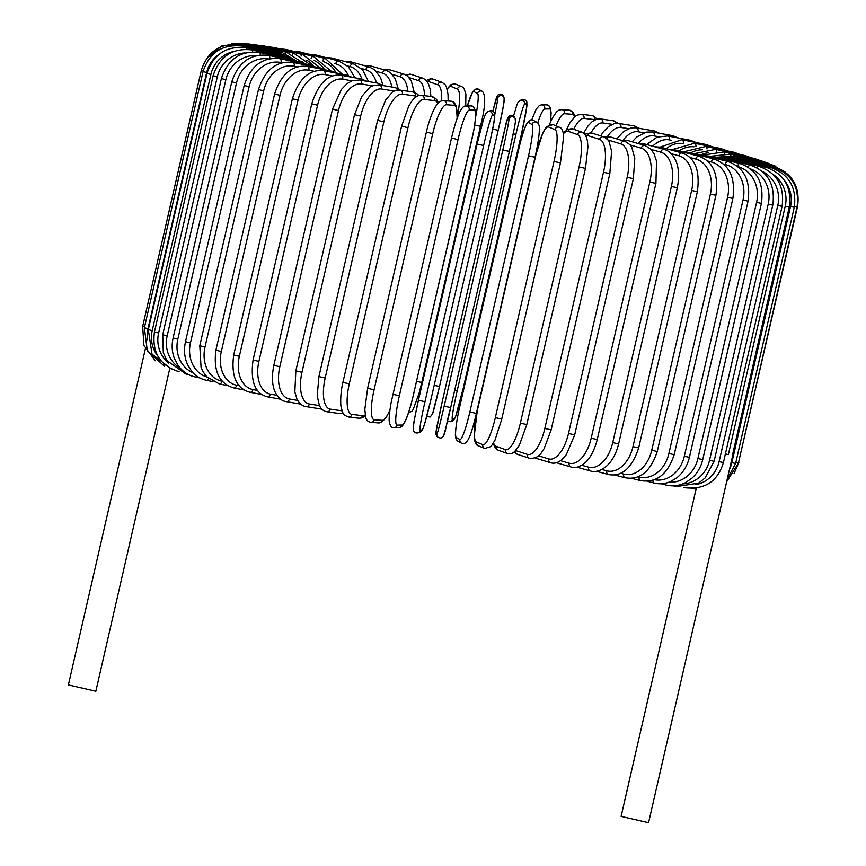 <?xml version="1.0" encoding="UTF-8"?>
<svg xmlns="http://www.w3.org/2000/svg" width="866" height="866" viewBox="0 0 866 866"><rect width="100%" height="100%" fill="white"/><g stroke="black" fill="none" stroke-linecap="round" stroke-linejoin="round"><path stroke-width="1.3" d="M725.405 453.892L728.36 454.596L785.235 206.26L789.283 207.061L732.441 455.224M696.264 488.272L621.117 816.378L648.58 822.668L732.701 455.386M725.34 454.152L728.36 454.596M145.358 348.857L68.382 684.919L95.855 691.22L169.758 368.537M457.01 118.783A30.191 6.917 103.4 0 0 454.206 105.327L446.455 104.743A3.356 3.258 -85.7 0 0 443.533 100.64C440.762 100.564 438.283 102.285 436.085 105.814C435.457 106.702 432.242 111.281 427.988 125.483L426.288 132.119L432.74 133.624L374.069 389.808A30.191 6.917 103.4 0 0 374.307 419.75L382.058 420.335A30.191 6.917 103.4 0 0 389.938 409.932M426.386 132.108L367.617 388.304L364.813 409.488L365.777 417.574C366.524 420.356 368.223 421.948 370.875 422.337L378.626 422.922L381.408 422.37L386.074 417.758L389.873 410.43M446.455 104.743A30.191 6.917 103.4 0 0 432.74 133.624M374.069 389.808L367.617 388.304M374.307 419.75A3.356 3.258 94.3 0 1 370.875 422.337M382.058 420.335A3.356 3.258 94.3 0 1 378.626 422.922M454.206 105.327A3.356 3.258 -85.7 0 0 451.283 101.235L443.533 100.64M451.565 138.073L458.038 139.588L399.356 395.773L392.893 394.257M399.356 395.773A30.191 4.33 103.2 0 0 397.083 425.119L402.041 425.044A30.191 4.33 103.2 0 0 413.234 395.567L471.905 139.383A30.191 4.33 103.2 0 0 474.178 110.036L469.231 110.112A30.191 4.33 103.2 0 0 458.038 139.588M469.231 110.112A3.356 3.312 -90.8 0 0 465.951 105.998C461.589 105.262 456.783 115.957 451.532 138.084L391.075 402.874C388.672 416.871 389.159 420.627 389.191 421.071C389.971 425.791 391.54 428.01 393.9 427.707L398.858 427.642A3.356 3.312 89.2 0 0 402.041 425.044M474.178 110.036A3.356 3.312 -90.8 0 0 470.898 105.923L465.951 105.998M398.858 427.642C403.21 428.367 408.016 417.683 413.266 395.556L473.724 130.755C476.127 116.769 475.64 113.013 475.607 112.569C474.828 107.839 473.258 105.63 470.898 105.923M397.083 425.119A3.356 3.312 89.2 0 1 393.9 427.707M413.612 428.962A30.191 1.71 -77 0 1 418.44 400.222L477.112 144.037L483.639 145.542L424.968 401.727L418.44 400.222L477.112 144.037L483.315 120.028L485.436 114.074L487.926 111.541A3.356 3.345 -109.1 0 1 492.289 115.47A30.191 1.71 103 0 0 483.639 145.542M418.44 400.222L418.44 400.211C413.634 423.842 409.975 433.974 417.975 432.892L420.097 432.156A3.356 3.345 70.9 0 0 422.262 429.742A30.191 1.71 103 0 0 430.9 399.67L489.571 143.485A30.191 1.71 103 0 0 494.399 114.734L492.289 115.47M424.968 401.727A30.191 1.71 103 0 0 420.14 430.467L422.262 429.742M494.399 114.734A3.356 3.345 -109.1 0 0 490.048 110.816L487.926 111.541M420.097 432.156L422.576 429.623L424.697 423.669L430.911 399.659L489.582 143.475C494.389 119.854 498.037 109.722 490.048 110.816M420.14 430.467A3.356 3.345 70.9 0 1 417.975 432.892M502.832 149.937L509.37 151.431L450.699 407.626L444.161 406.132L502.832 149.937A30.191 0.92 -77.2 0 0 508.916 119.281L508.18 117.895A30.191 0.92 -77.2 0 0 500.775 146.062L442.104 402.246A30.191 0.92 -77.2 0 0 436.031 432.903L436.767 434.288A30.191 0.92 -77.2 0 0 444.161 406.132M515.454 120.775A30.191 0.92 102.8 0 1 509.37 151.431L514.328 128.32L515.454 121.727L515.14 118.458A3.356 3.356 152.1 0 0 508.916 119.281M509.37 151.431L450.699 407.626A30.191 0.92 102.8 0 1 443.305 435.782M515.14 118.458L514.415 117.072A3.356 3.356 152.1 0 0 508.18 117.895M514.415 117.072C505.376 111.064 507.011 125.386 500.775 146.051L500.775 146.062M436.767 434.288A3.356 3.356 -27.9 0 0 437.07 436.605L436.02 431.95L442.104 402.235L500.775 146.051M436.334 435.208A3.356 3.356 -27.9 0 1 436.031 432.903M528.531 155.761L535.047 157.244L476.376 413.428L469.859 411.956L528.531 155.761A30.191 3.551 -77.3 0 0 532.038 124.531L528.466 122.496A30.191 3.551 -77.3 0 0 518.507 150.078L459.824 406.262A30.191 3.551 -77.3 0 0 456.317 437.503L459.9 439.527A30.191 3.551 -77.3 0 0 469.859 411.956M459.9 439.527A3.356 3.334 -60.4 0 0 461.491 443.175C467.932 446.466 471.927 431.896 476.376 413.428L535.047 157.244C537.537 146.192 538.977 137.304 539.334 130.582C539.745 126.414 538.944 123.665 536.952 122.344A3.356 3.334 119.6 0 0 532.038 124.531M536.952 122.344L533.369 120.309A3.356 3.334 119.6 0 0 528.466 122.496M533.369 120.309C526.929 117.018 522.934 131.589 518.485 150.056L518.507 150.078M518.485 150.056L459.814 406.241C457.313 417.293 455.884 426.18 455.516 432.903C455.115 437.081 455.917 439.831 457.908 441.151A3.356 3.334 -60.4 0 1 456.317 437.503M501.739 419.057L560.475 162.916L563.614 136.752C563.279 130.961 561.893 127.8 559.468 127.27A3.356 3.28 112.6 0 0 554.976 129.651L548.579 126.988A30.191 6.149 -77.5 0 0 536.086 154.007L477.404 410.192A30.191 6.149 -77.5 0 0 476.43 441.996L482.827 444.659A30.191 6.149 -77.5 0 0 495.33 417.639L554.002 161.455L560.41 162.873M554.002 161.455A30.191 6.149 -77.5 0 0 554.976 129.651M482.827 444.659A3.356 3.28 -67.4 0 0 484.754 448.458L491.033 446.531L494.93 440.285L501.804 419.101L495.33 417.639M559.468 127.27L553.071 124.607A3.356 3.28 112.6 0 0 548.579 126.988M553.071 124.607L546.792 126.533L544.779 129.261L542.895 132.779L536.086 154.007M536.022 153.964L477.339 410.148L474.211 436.312C474.546 442.104 475.921 445.276 478.346 445.806A3.356 3.28 -67.4 0 1 476.43 441.996M493.555 442.937A30.191 8.692 -77.7 0 0 496.229 446.347L505.398 449.616A30.191 8.692 -77.7 0 0 520.379 423.149L579.062 166.965L585.47 168.405L587.927 146.83L587.44 141.364C586.563 136.2 584.691 133.126 581.8 132.141A3.356 3.215 109.6 0 0 577.535 134.62L568.367 131.351A30.191 8.692 -77.7 0 0 563.333 133.829M579.062 166.965A30.191 8.692 -77.7 0 0 577.535 134.62M526.658 424.524L520.379 423.149M581.8 132.141L572.632 128.872A3.356 3.215 109.6 0 0 568.367 131.351M493.176 443.587L495.633 448.436L498.231 450.201A3.356 3.215 -70.4 0 1 496.229 446.347M498.231 450.201L507.411 453.459A3.356 3.215 -70.4 0 1 505.398 449.616M515.616 450.558L527.416 454.39A30.191 11.182 -77.9 0 0 544.833 428.443L603.505 172.258L609.826 173.665L611.591 151.344L609.35 142.435C609.209 140.877 607.315 139.015 603.645 136.85A3.356 3.118 108 0 0 599.564 139.383L587.689 135.54A30.191 11.182 -77.9 0 0 585.503 135.421M603.505 172.258A30.191 11.182 -77.9 0 0 599.564 139.383M609.826 173.665L551.155 429.85L544.833 428.443M603.645 136.85L591.77 132.996A3.356 3.118 108 0 0 587.689 135.54M514.003 452.052L517.554 454.379A3.356 3.118 -72 0 1 515.519 450.677M517.554 454.379L529.429 458.233A3.356 3.118 -72 0 1 527.416 454.39M538.425 455.787L548.73 458.926A30.191 13.585 -78.1 0 0 568.497 433.476L627.168 177.292L633.371 178.667L634.789 158.381L631.942 147.967C631.682 146.008 629.29 143.799 624.776 141.331A3.356 2.999 106.9 0 0 620.868 143.918L607.856 139.956M627.168 177.292A30.191 13.585 -78.1 0 0 620.868 143.918M633.371 178.667L574.699 434.851L568.497 433.476M624.776 141.331L610.303 136.925A3.356 2.999 106.9 0 0 606.687 138.679M535.058 457.919L536.195 458.341A3.356 2.999 -73.1 0 1 535.253 457.833M536.195 458.341L550.679 462.747A3.356 2.999 -73.1 0 1 548.73 458.926M560.518 460.69L569.168 463.191A30.191 15.88 -78.4 0 0 591.186 438.218L649.857 182.033L655.919 183.354L656.515 161.098L653.992 153.704L650.799 149.125L645.04 145.542A3.356 2.847 106.2 0 0 641.305 148.194L629.939 144.893M649.857 182.033A30.191 15.88 -78.4 0 0 641.305 148.194M655.919 183.354L597.248 439.538L591.186 438.218M645.04 145.542L628.056 140.617A3.356 2.847 106.2 0 0 625.263 141.494M556.373 462.736L571.019 466.99A3.356 2.847 -73.8 0 1 569.168 463.191M581.714 465.248L588.577 467.164A30.191 18.056 -78.6 0 0 612.727 442.623L671.399 186.439L677.309 187.716C680.405 172.128 677.028 162.819 675.361 159.799C672.471 154.072 668.758 150.63 664.254 149.461A3.356 2.685 105.6 0 0 660.715 152.156L651.124 149.472M671.399 186.439A30.191 18.056 -78.6 0 0 660.715 152.156M677.309 187.716L618.627 443.901L612.727 442.623M664.254 149.461L644.899 144.048A3.356 2.685 105.6 0 0 642.442 144.795M576.918 467.175L590.309 470.92A3.356 2.685 -74.4 0 1 588.577 467.164M601.838 469.448L606.806 470.801A30.191 20.091 -78.9 0 0 632.959 446.65L691.631 190.466L697.357 191.7C700.226 170.634 695.203 157.742 682.289 153.044A3.356 2.501 105.2 0 0 678.955 155.793L671.226 153.704M691.631 190.466A30.191 20.091 -78.9 0 0 678.955 155.793M697.357 191.7L638.686 447.884L632.959 446.65M682.289 153.044L660.715 147.188A3.356 2.501 105.2 0 0 658.528 147.859M596.414 471.266L608.387 474.514A3.356 2.501 -74.8 0 1 606.806 470.801M620.727 473.28L623.726 474.081A30.191 21.975 -79.3 0 0 651.73 450.288L710.401 194.103L715.933 195.283C718.726 174.391 713.075 161.379 698.992 156.259A3.356 2.295 104.8 0 0 695.874 159.073L690.083 157.547M710.401 194.103A30.191 21.975 -79.3 0 0 695.874 159.073M715.933 195.283L657.262 451.467L651.73 450.288M698.992 156.259L675.35 150.013A3.356 2.295 104.8 0 0 673.434 150.641M614.708 474.99L625.122 477.751A3.356 2.295 -75.2 0 1 623.726 474.081M638.231 476.722L639.205 476.971A30.191 23.696 -79.7 0 0 668.898 453.503L727.57 197.318L732.885 198.444C735.624 177.692 729.41 164.572 714.233 159.095A3.356 2.078 104.5 0 0 711.343 161.974L707.565 160.989M727.57 197.318A30.191 23.696 -79.7 0 0 711.343 161.974M732.885 198.444L674.213 454.628L668.898 453.503M714.233 159.095L688.719 152.503A3.356 2.078 104.5 0 0 687.03 153.098M631.66 478.335L640.407 480.598A3.356 2.078 -75.5 0 1 639.205 476.971M654.274 479.721A30.191 25.233 -80.2 0 0 684.335 456.263L743.006 200.078L748.094 201.139C750.79 180.518 744.056 167.311 727.895 161.52A3.356 1.84 104.2 0 0 725.264 164.464L723.521 164.02M743.006 200.078A30.191 25.233 -80.2 0 0 725.264 164.464M748.094 201.139L689.412 457.324L684.335 456.263M727.895 161.52L700.702 154.624A3.356 1.84 104.2 0 0 699.241 155.22M647.129 481.258L654.101 483.033A3.356 1.84 -75.8 0 1 652.996 480.175M669.082 482.145A30.191 26.575 -80.9 0 0 697.909 458.558L756.581 202.373L761.42 203.369C764.093 182.845 756.916 169.563 739.889 163.533A3.356 1.591 104 0 0 737.551 166.38M756.581 202.373A30.191 26.575 -80.9 0 0 737.843 166.618M761.42 203.369L702.748 459.554L697.909 458.558M739.889 163.533L711.213 156.378A3.356 1.591 104 0 0 709.958 156.973M661.007 483.769L666.127 485.036A3.356 1.591 -76 0 1 665.207 483.26M682.776 483.877A30.191 27.723 -81.8 0 0 709.525 460.355L768.207 204.17L772.786 205.112C775.438 184.664 767.871 171.316 750.108 165.092A3.356 1.321 103.8 0 0 748.267 167.214M768.207 204.17A30.191 27.723 -81.8 0 0 750.67 168.978M772.786 205.112L714.114 461.297L709.525 460.355M750.108 165.092L720.166 157.753A3.356 1.321 103.8 0 0 719.126 158.359M673.185 485.826L676.368 486.605A3.356 1.321 -76.2 0 1 675.729 485.653M695.669 484.679A30.191 28.654 -83.2 0 0 719.105 461.654L777.776 205.469L782.095 206.346C784.726 185.963 776.856 172.572 758.475 166.196A3.356 1.05 103.6 0 0 757.122 167.809M777.776 205.469A30.191 28.654 -83.2 0 0 762.275 171.371M782.095 206.346L723.424 462.531L719.105 461.654M758.475 166.196L727.505 158.727A3.356 1.05 103.6 0 0 726.661 159.344M683.566 487.439L684.757 487.72A3.356 1.05 -76.4 0 1 684.443 487.417M785.235 206.26A30.191 29.368 -85.7 0 0 773.067 174.358M726.141 158.424L733.166 159.29A3.356 0.769 103.4 0 0 732.506 159.929M733.166 159.29L764.938 166.846A3.356 0.769 103.4 0 0 763.985 168.101M729.518 469.296A30.191 29.855 -90.8 0 0 731.846 462.715L790.517 206.53L794.284 207.266C796.904 186.959 788.612 173.546 769.43 167.03L768.824 168.036M790.517 206.53A30.191 29.855 -90.8 0 0 784.39 180.42M794.284 207.266L735.613 463.451L731.846 462.715M769.43 167.03L737.107 159.452L736.641 160.113M794.458 206.476L797.066 206.952C799.675 186.655 791.297 173.254 771.92 166.737L771.584 167.614M797.066 206.952L738.395 463.137L735.797 462.66M771.92 166.737L739.293 159.192L739.012 159.896M797.261 206.086L797.618 206.119C800.227 185.822 791.816 172.442 772.407 165.98L739.716 158.532L739.618 159.268M797.618 206.119L738.59 462.271M784.964 171.771L770.87 164.767L770.935 165.644M770.87 164.767L738.362 157.471L738.438 158.272M775.849 166.304L767.319 163.1A3.356 0.682 102.5 0 1 767.579 164.031M767.319 163.1L735.256 156.01A3.356 0.682 102.5 0 1 735.515 156.952M768.943 163.512L761.788 161A3.356 0.963 102.3 0 1 762.232 161.974M761.788 161L730.395 154.159A3.356 0.963 102.3 0 1 730.861 155.35M761.192 160.87L754.318 158.467A3.356 1.245 102.1 0 1 754.946 159.506M754.318 158.467L723.846 151.951A3.356 1.245 102.1 0 1 724.539 153.455M751.71 157.915L744.955 155.544A3.356 1.505 101.9 0 1 745.788 156.649M708.269 152.773A30.191 26.943 106.9 0 0 701.135 154.733M744.955 155.544L715.641 149.374A3.356 1.505 101.9 0 1 716.583 151.312M740.376 154.581L733.794 152.232A3.356 1.764 101.6 0 1 734.801 153.401M702.423 149.796A30.191 25.655 106.2 0 0 690.538 152.968M733.794 152.232L705.844 146.473A3.356 1.764 101.6 0 1 707.024 148.941M727.299 150.89L720.902 148.562A3.356 2.003 101.4 0 1 722.103 149.818M694.023 146.809A30.191 24.172 105.6 0 0 678.912 150.955M720.902 148.562L694.543 143.258A3.356 2.003 101.4 0 1 695.928 146.386M712.566 146.884L706.375 144.568A3.356 2.23 101.1 0 1 707.76 145.921M683.555 143.68L683.317 143.626A30.191 22.505 105.2 0 0 666.268 148.692M706.375 144.568L681.802 139.751A3.356 2.23 101.1 0 1 683.317 143.626M696.296 142.587L690.321 140.27A3.356 2.446 100.7 0 1 691.912 141.732M671.561 140.303L669.461 139.902A30.191 20.676 104.8 0 0 652.672 146.213M690.321 140.27L667.729 135.984A3.356 2.446 100.7 0 1 669.461 139.902M678.608 138.051L672.871 135.713A3.356 2.63 100.3 0 1 674.668 137.304M658.322 136.666L654.371 135.951A30.191 18.673 104.5 0 0 638.155 143.55M672.871 135.713L652.423 131.989A3.356 2.63 100.3 0 1 654.371 135.951M659.621 133.299L654.155 130.918A3.356 2.804 99.8 0 1 656.157 132.671M643.925 132.779L638.155 131.784A30.191 16.541 104.2 0 0 623.13 140.26M654.155 130.918L636.001 127.789A3.356 2.804 99.8 0 1 638.155 131.784M639.509 128.395L634.302 125.938A3.356 2.955 99.1 0 1 636.521 127.876M628.51 128.655L620.933 127.443A30.191 14.278 104 0 0 607.488 136.514M634.302 125.938L618.595 123.416A3.356 2.955 99.1 0 1 620.933 127.443M618.4 123.383L613.474 120.796A3.356 3.085 98.2 0 1 616.007 123.329M612.219 124.303L602.833 122.961A30.191 11.908 103.8 0 0 591.002 132.79M613.474 120.796L600.322 118.902A3.356 3.085 98.2 0 1 602.833 122.961M596.977 119.097L593.903 116.174L591.792 115.535A3.356 3.183 96.8 0 1 594.498 119.605L584.009 118.371A30.191 9.45 103.6 0 0 573.747 129.272M595.115 119.757A30.191 9.45 103.6 0 0 594.498 119.605M591.792 115.535L581.303 114.29A3.356 3.183 96.8 0 1 584.009 118.371M574.559 116.921A30.191 6.917 103.4 0 0 572.339 114.29L564.589 113.706A30.191 6.917 103.4 0 0 555.994 125.819M574.937 116.585L573.281 112.45L569.417 110.188A3.356 3.258 94.3 0 1 572.339 114.29M569.417 110.188L561.666 109.603A3.356 3.258 94.3 0 1 564.589 113.706M550.419 122.095L551.133 112.959L550.386 107.676L548.827 105.598L546.392 104.818A3.356 3.312 89.2 0 1 549.672 108.932L544.714 108.997A30.191 4.33 103.2 0 0 537.754 122.95M550.343 122.268A30.191 4.33 103.2 0 0 549.672 108.932M473.713 423.983L474.871 423.972M546.392 104.818L541.434 104.883A3.356 3.312 89.2 0 1 544.714 108.997M474.341 426.527A3.356 3.312 -90.8 0 0 474.579 426.516L472.988 426.548M521.841 132.314L526.809 106.626L526.853 102.145C526.485 100.413 524.98 99.579 522.317 99.644A3.356 3.345 70.9 0 1 526.68 103.563L524.558 104.299A30.191 1.71 103 0 0 515.92 134.36L457.237 390.544A30.191 1.71 103 0 0 452.409 419.296L454.531 418.57A30.191 1.71 103 0 0 463.169 388.498L521.841 132.314A30.191 1.71 103 0 0 526.68 103.563M522.317 99.644L520.195 100.369A3.356 3.345 70.9 0 1 524.558 104.299M513.224 133.862L515.92 134.36M454.715 390.079L457.237 390.544M447.419 421.461L450.244 421.71A3.356 3.345 -109.1 0 0 452.409 419.296M450.244 421.71L452.366 420.984A3.356 3.345 -109.1 0 0 454.531 418.57M496.987 96.754A30.191 0.92 -77.2 0 0 492.873 111.064L497.344 95.682L498.903 94.383L500.992 94.199L503.222 95.92A3.356 3.356 -27.9 0 0 496.987 96.754L497.723 98.139A3.356 3.356 -27.9 0 1 503.958 97.317L503.222 95.92M504.261 99.622A30.191 0.92 102.8 0 1 498.177 130.279L439.506 386.474A30.191 0.92 102.8 0 1 432.112 414.63M494.757 114.713A30.191 0.92 -77.2 0 0 497.723 98.139M492.646 129.11L498.177 130.279C502.713 111.617 504.64 100.618 503.958 97.317M434.18 385.348L439.506 386.474L498.188 130.29M473.897 91.536A30.191 3.551 -77.3 0 0 467.337 105.977L472.544 92.034L475.943 88.982L478.801 89.35A3.356 3.334 -60.4 0 0 473.897 91.536L477.469 93.571A3.356 3.334 -60.4 0 1 482.373 91.374L478.801 89.35M482.373 91.374C485.999 95.347 485.371 106.983 480.478 126.284L421.785 382.447L480.478 126.284L474.676 125.029M475.521 117.516A30.191 3.551 -77.3 0 0 477.469 93.571M416.524 381.354L421.807 382.469L419.003 393.532L413.179 409.531L411.805 411.372L408.525 412.703M457.237 117.332A30.191 6.149 -77.5 0 0 457.443 89.111L451.045 86.448A30.191 6.149 -77.5 0 0 447.213 89.274M451.045 86.448A3.356 3.28 -67.4 0 1 455.538 84.067L451.11 84.467L447.116 88.938M457.443 89.111A3.356 3.28 -67.4 0 1 461.935 86.719L455.538 84.067M441.628 100.857A30.191 8.692 -77.7 0 0 437.785 84.803L428.616 81.534A30.191 8.692 -77.7 0 0 427.1 81.469M428.616 81.534A3.356 3.215 -70.4 0 1 432.881 79.066L430.543 78.73L426.288 80.473M437.785 84.803A3.356 3.215 -70.4 0 1 442.05 82.335L432.881 79.066M407.204 75.775A3.356 3.118 -72 0 1 410.863 74.292L405.234 74.606M424.524 95.693A30.191 11.182 -77.9 0 0 418.646 80.679L409.12 77.594M418.646 80.679A3.356 3.118 -72 0 1 422.738 78.146L410.863 74.292M386.669 70.59A3.356 2.999 -73.1 0 1 389.603 69.778L383.919 69.789M407.864 91.233A30.191 13.585 -78.1 0 0 400.179 76.771L392.32 74.379M400.179 76.771A3.356 2.999 -73.1 0 1 404.086 74.184L389.603 69.778M366.632 66.26A3.356 2.847 -73.8 0 1 369.262 65.535L363.374 65.351M391.811 86.99A30.191 15.88 -78.4 0 0 382.523 73.112L376.364 71.326M382.523 73.112A3.356 2.847 -73.8 0 1 386.247 70.46L369.262 65.535M347.602 62.265A3.356 2.685 -74.4 0 1 349.983 61.605L343.878 61.259M376.483 82.941A30.191 18.056 -78.6 0 0 365.798 69.713L361.403 68.49M365.798 69.713A3.356 2.685 -74.4 0 1 369.338 67.018L349.983 61.605M329.773 58.639A3.356 2.501 -74.8 0 1 331.905 58.011L325.573 57.535M361.956 79.087A30.191 20.091 -78.9 0 0 350.145 66.617L347.537 65.913M350.145 66.617A3.356 2.501 -74.8 0 1 353.48 63.857L331.905 58.011M313.254 55.392A3.356 2.295 -75.2 0 1 315.159 54.775L308.632 54.19M348.381 75.591A30.191 21.975 -79.3 0 0 335.683 63.835L334.893 63.629M335.683 63.835A3.356 2.295 -75.2 0 1 338.801 61.021L315.159 54.775M298.185 52.545A3.356 2.078 -75.5 0 1 299.885 51.928L293.152 51.267M335.856 72.387A30.191 23.696 -79.7 0 0 323.613 61.724M322.639 60.934A3.356 2.078 -75.5 0 1 325.4 58.531L299.885 51.928M284.697 50.109A3.356 1.84 -75.8 0 1 286.181 49.492L279.285 48.756M324.393 69.399A30.191 25.233 -80.2 0 0 314.142 60.512M311.111 58.238A3.356 1.84 -75.8 0 1 313.384 56.398L286.181 49.492M272.887 48.117A3.356 1.591 -76 0 1 274.165 47.489L267.107 46.699M313.979 66.552A30.191 26.575 -80.9 0 0 306.835 60.252M301.032 56.063A3.356 1.591 -76 0 1 302.84 54.634L274.165 47.489M262.842 46.569A3.356 1.321 -76.2 0 1 263.924 45.92L256.715 45.086M304.486 63.738A30.191 27.723 -81.8 0 0 302.288 61.692M292.47 54.385A3.356 1.321 -76.2 0 1 293.855 53.259L263.924 45.92M254.636 45.476A3.356 1.05 -76.4 0 1 255.535 44.805L248.152 43.95M285.466 53.194A3.356 1.05 -76.4 0 1 286.494 52.274L255.535 44.805M248.358 44.859A3.356 0.769 -76.6 0 1 249.051 44.155L240.672 43.3M280.086 52.48A3.356 0.769 -76.6 0 1 280.822 51.711L249.051 44.155M244.039 44.718L244.537 43.971L232.012 43.484M276.373 52.241L276.86 51.549L244.537 43.971M241.711 45.043L242.015 44.253L221.772 45.898L206.227 58.975M274.165 53.205L274.652 51.787L242.015 44.253M241.387 45.887L241.517 45C221.22 42.412 207.829 50.823 201.345 70.222L203.239 70.774M144.557 326.947L142.674 326.406L201.345 70.222M274.111 53.183L274.208 52.447L241.517 45M203.045 71.575L206.671 72.528L147.999 328.712L144.373 327.759L203.045 71.575C209.529 52.155 222.865 43.701 243.043 46.212L243.086 47.294M219.033 54.298A30.191 29.964 119.6 0 0 206.671 72.528M147.999 328.712A30.191 29.964 119.6 0 0 147.534 339.753M275.615 54.298L275.54 53.508L243.043 46.212M206.974 73.415L210.893 74.433L152.21 330.617L148.303 329.6L206.974 73.415C213.469 53.973 226.665 45.465 246.572 47.868A3.356 0.682 -77.5 0 1 246.81 49.286M233.982 51.397A30.191 29.541 112.6 0 0 210.893 74.433M152.21 330.617A30.191 29.541 112.6 0 0 157.634 355.796M278.895 55.814A3.356 0.682 -77.5 0 0 278.635 54.969L246.572 47.868M213.112 75.753L217.301 76.825L158.619 333.02L154.44 331.938L213.112 75.753C219.607 56.268 232.597 47.673 252.071 49.968A3.356 0.963 -77.7 0 1 252.536 51.852M245.143 52.967A30.191 28.892 109.6 0 0 217.301 76.825M158.619 333.02A30.191 28.892 109.6 0 0 168.643 363.081M283.907 57.719A3.356 0.963 -77.7 0 0 283.463 56.81L252.071 49.968M178.742 371.482A3.356 0.963 102.3 0 1 178.504 371.525L179.089 371.655M221.393 78.557L225.853 79.694L167.181 335.878L162.721 334.741L221.393 78.557C227.91 59.018 240.618 50.325 259.529 52.49A3.356 1.245 -77.9 0 1 260.201 54.98M256.39 55.64A30.191 28.026 108 0 0 225.853 79.694M167.181 335.878A30.191 28.026 108 0 0 180.312 368.256M290.619 59.992A3.356 1.245 -77.9 0 0 289.991 59.018L259.529 52.49M186.785 373.625A3.356 1.245 102.1 0 1 185.974 374.058L188.582 374.61M231.774 81.815L236.494 82.995L177.822 339.191L173.103 338L231.774 81.815C238.302 62.19 250.653 53.4 268.85 55.413A3.356 1.505 -78.1 0 1 269.694 58.715M268.612 58.953A30.191 26.943 106.9 0 0 236.494 82.995M177.822 339.191A30.191 26.943 106.9 0 0 193.031 372.748M298.986 62.633A3.356 1.505 -78.1 0 0 298.175 61.583L268.85 55.413M196.744 375.996A3.356 1.505 101.9 0 1 195.326 376.981L199.905 377.944M244.169 85.485L249.127 86.73L190.455 342.914L185.486 341.669L244.169 85.485C250.707 65.773 262.647 56.853 279.999 58.726A3.356 1.764 -78.4 0 1 281.017 62.504A30.191 25.655 106.2 0 0 249.127 86.73M282.143 62.731L281.017 62.504M190.455 342.914A30.191 25.655 106.2 0 0 207.017 377.035M308.935 65.621A3.356 1.764 -78.4 0 0 307.939 64.485L279.999 58.726M208.544 378.507A3.356 1.764 101.6 0 1 206.498 380.293L212.982 381.635M258.469 89.555L263.675 90.843L205.004 347.028L199.797 345.74L258.469 89.555C265.028 69.724 276.492 60.663 292.86 62.384A3.356 2.003 -78.6 0 1 294.137 66.217A30.191 24.172 105.6 0 0 263.675 90.843M297.341 66.855L294.137 66.217M205.004 347.028A30.191 24.172 105.6 0 0 221.988 381.213L222.346 381.289M320.409 68.934A3.356 2.003 -78.6 0 0 319.218 67.689L292.86 62.384M221.988 381.213A3.356 2.003 101.4 0 1 219.39 383.963L227.715 385.641M274.587 93.993L280.021 95.325L221.339 351.509L215.915 350.178L274.587 93.993C281.169 74.011 292.091 64.809 307.354 66.368A3.356 2.23 -78.9 0 1 308.87 70.254A30.191 22.505 105.2 0 0 280.021 95.325M314.131 71.283L308.87 70.254M221.339 351.509A30.191 22.505 105.2 0 0 236.721 385.251L239.157 385.727M333.323 72.549A3.356 2.23 -78.9 0 0 331.927 71.185L307.354 66.368M236.721 385.251A3.356 2.23 101.1 0 1 233.917 387.957L243.996 389.938M292.394 98.756L298.023 100.131L239.352 356.316L233.723 354.941L292.394 98.756C298.986 78.6 309.303 69.237 323.364 70.655A3.356 2.446 -79.3 0 1 325.096 74.584A30.191 20.676 104.8 0 0 298.023 100.131M332.382 75.959L325.096 74.584M239.352 356.316A30.191 20.676 104.8 0 0 252.959 389.581L257.418 390.425M347.569 76.446A3.356 2.446 -79.3 0 0 345.956 74.941L323.364 70.655M252.959 389.581A3.356 2.446 100.7 0 1 249.971 392.255L261.684 394.474M311.749 103.823L317.573 105.23L258.902 361.414L253.078 360.007L311.749 103.823C318.342 83.439 328.008 73.902 340.76 75.212A3.356 2.63 -79.7 0 1 342.709 79.174A30.191 18.673 104.5 0 0 317.573 105.23M351.953 80.852L342.709 79.174M258.902 361.414A30.191 18.673 104.5 0 0 270.571 394.171L277.001 395.34M363.038 80.614A3.356 2.63 -79.7 0 0 361.209 78.936L340.76 75.212M270.571 394.171A3.356 2.63 100.3 0 1 267.41 396.812L280.66 399.226M332.512 109.138L338.498 110.567L279.826 366.751L273.84 365.322L332.512 109.138L341.291 89.566L347.017 83.688L352.159 80.776L359.422 79.986A3.356 2.804 -80.2 0 1 361.566 83.98A30.191 16.541 104.2 0 0 338.498 110.567M372.694 85.907L361.566 83.98M279.826 366.751A30.191 16.541 104.2 0 0 289.428 398.988L297.752 400.428M379.622 85.03A3.356 2.804 -80.2 0 0 377.565 83.125L359.422 79.986M289.428 398.988A3.356 2.804 99.8 0 1 286.137 401.608L300.783 404.13M354.519 114.658L360.657 116.131L301.974 372.315L295.847 370.843L354.519 114.658L361.858 96.364L369.132 88.04C370.28 86.254 373.636 85.225 379.189 84.965A3.356 2.955 -80.9 0 1 381.527 88.992A30.191 14.278 104 0 0 360.657 116.131M394.452 91.06L381.527 88.992M301.974 372.315A30.191 14.278 104 0 0 309.379 403.989L319.5 405.613M397.299 90.129A3.356 2.955 -80.9 0 0 394.896 87.488L379.189 84.965M309.379 403.989A3.356 2.955 99.1 0 1 305.979 406.587L321.687 409.109M377.598 120.363L383.865 121.846L325.194 378.031L318.926 376.548L377.598 120.363L385.619 100.034L391.854 92.705C392.709 91.298 395.394 90.421 399.919 90.086A3.356 3.085 -81.8 0 1 402.43 94.145A30.191 11.908 103.8 0 0 383.865 121.846M416.817 96.386A30.191 11.908 103.8 0 0 415.583 96.029L402.43 94.145M325.194 378.031A30.191 11.908 103.8 0 0 330.292 409.142L342.092 410.841M415.583 96.029A3.356 3.085 -81.8 0 0 413.071 91.98L399.919 90.086M342.763 412.454A3.356 3.085 98.2 0 1 339.97 413.623L343.315 413.428M330.292 409.142A3.356 3.085 98.2 0 1 326.818 411.729L339.97 413.623M401.759 126.198L407.951 127.703L349.279 383.887L342.914 382.382L401.586 126.198L408.698 106.237L411.642 101.419C415.095 96.862 418.354 94.838 421.428 95.325A3.356 3.183 -83.2 0 1 424.134 99.406A30.191 9.45 103.6 0 0 407.951 127.703M437.817 103.519A30.191 9.45 103.6 0 0 434.624 100.651L424.134 99.406M349.279 383.887A30.191 9.45 103.6 0 0 351.986 414.413L362.475 415.658A30.191 9.45 103.6 0 0 365.171 414.933M434.624 100.651A3.356 3.183 -83.2 0 0 431.918 96.57L421.428 95.325M362.475 415.658A3.356 3.183 96.8 0 1 358.979 418.235L362.107 417.867L365.355 415.94M351.986 414.413A3.356 3.183 96.8 0 1 348.489 416.99L358.979 418.235M457.183 118.328L456.382 105.998L453.86 102.188L451.283 101.235M437.07 436.605C446.098 442.613 444.475 428.291 450.699 407.626M461.491 443.175L457.908 441.151M484.754 448.458L478.346 445.806M585.47 168.405L526.788 424.589L519.286 445.384L514.902 451.283C513.419 453.221 510.918 453.946 507.411 453.459M572.632 128.872L567.836 129.186L563.225 133.18M591.77 132.996L584.582 134.111M529.429 458.233C535.047 458.764 539.323 456.523 542.246 451.511L544.151 448.545L551.155 429.85M610.303 136.925L604.208 137.055M550.679 462.747C554.164 463.83 557.812 462.866 561.623 459.846L566.267 454.758L574.699 434.851M628.056 140.617L621.961 140.476M571.019 466.99C575.165 468.268 579.571 467.088 584.269 463.429C586.65 461.719 593.188 455.289 597.248 439.538M644.899 144.048L638.718 143.713M590.309 470.92C595.094 472.587 600.549 470.963 606.687 466.027C612.316 460.82 616.3 453.438 618.627 443.901M660.715 147.188L654.415 146.711M608.387 474.514C621.896 477.036 631.996 468.16 638.686 447.884M675.35 150.013L668.942 149.417M625.122 477.751C639.898 480.294 650.604 471.537 657.262 451.467M688.719 152.503L682.192 151.821M640.407 480.598C656.32 483.174 667.589 474.514 674.213 454.628M700.702 154.624L694.077 153.877M654.101 483.033C659.621 484.408 665.131 483.899 670.652 481.507L676.606 477.945C683.025 472.912 687.29 466.038 689.412 457.324M711.213 156.378L704.491 155.588M666.127 485.036C672.795 486.649 679.334 485.804 685.742 482.524L692.205 477.956C697.466 473.074 700.984 466.947 702.748 459.554M720.166 157.753L713.378 156.919M676.368 486.605L698.581 483.131L705.13 477.945L714.114 461.297M727.505 158.727L720.664 157.872M684.757 487.72C704.827 489.885 717.719 481.485 723.424 462.531M691.241 488.37L696.448 489.171M789.283 207.061C791.903 186.72 783.784 173.319 764.938 166.846M737.107 159.452L728.988 158.586M727.288 479.05L735.613 463.451M739.293 159.192L728.252 158.521M726.639 481.842L738.395 463.137M739.716 158.532L725.697 158.348M734.065 473.55L738.936 462.303M738.362 157.471L722.028 157.915M735.256 156.01L717.156 157.179M730.395 154.159L710.694 156.259M723.846 151.951L702.759 155.144M715.641 149.374L693.623 153.769M705.844 146.473L683.696 151.799M694.543 143.258L672.633 149.493M681.802 139.751L660.238 147.068M667.729 135.984L657.121 137.088L646.664 144.535M652.423 131.989L646.339 132.097L636.802 136.98L632.148 141.808M636.001 127.789L631.011 127.908L623.563 131.524L616.776 138.896M618.595 123.416L614.405 123.578L608.614 126.425L603.526 131.578L600.625 135.865M600.322 118.902L596.771 119.151L592.214 121.565L587.992 125.971L583.608 133.158M581.303 114.29L576.908 115.232L574.84 116.672L569.882 122.864L566.234 130.138M561.666 109.603L558.884 110.155L556.524 111.876L551.978 118.696L549.38 124.639M541.434 104.883L539.475 105.414L536.162 109.17L531.767 119.822M521.852 132.303L463.18 388.488L455.603 416.622L452.366 420.984M520.195 100.369L518.02 102.318L516.959 104.732L513.549 116.022M439.506 386.474L432.578 413.84L430.196 417.001L426.743 416.503M461.935 86.719L463.938 88.245L465.908 94.091L465.702 106.009M442.05 82.335L445.135 84.673L446.477 87.055L448.014 94.221L448.155 100.997M422.738 78.146L425.596 79.802L428.443 83.742L430.175 89.241L430.922 96.451M404.086 74.184L407.561 76.067L411.307 80.917L414.208 92.229M386.247 70.46L390.447 72.636L395.242 78.709L398.176 88.613M369.338 67.018L374.491 69.637L380.52 77.507L382.999 85.474M353.48 63.857L362.54 69.691L368.526 81.566M338.801 61.021L348.349 66.693L354.93 77.788M325.4 58.531L342.341 74.259M313.384 56.398L330.801 70.969M302.84 54.634L320.42 67.97M293.855 53.259L311.37 65.448M286.494 52.274L303.728 63.391M280.822 51.711L297.211 61.378M276.86 51.549L291.745 59.451M274.652 51.787L287.804 58.087M274.208 52.447L285.423 57.286M155.328 360.754L143.897 345.469L142.674 326.406M275.54 53.508L283.875 56.604M164.443 366.221L147.317 350.762L144.373 327.759M278.635 54.969L285.509 57.329M171.338 369.013L152.015 354.129L148.303 329.6M283.463 56.81L296.486 61.226M178.504 371.525C159.842 365.506 151.821 352.31 154.44 331.938M185.974 374.058L166.889 360.57L163.306 352.7L162.721 334.741M298.175 61.583L304.594 63.792M195.326 376.981C188.301 375.443 182.564 371.622 178.136 365.528L174.391 358.492C171.955 351.964 171.522 345.133 173.103 338M307.939 64.485L314.261 66.693M206.498 380.293C200.62 379.059 195.662 375.996 191.602 371.135L187.738 364.987C184.436 357.82 183.679 350.048 185.486 341.669M319.218 67.689L325.421 69.919M219.39 383.963L206.714 376.71L203.142 371.839L201.085 367.52L199.797 345.74M331.927 71.185L338 73.437M233.917 387.957C219.195 383.67 213.188 371.081 215.915 350.178M345.956 74.941L351.888 77.236M249.971 392.255C236.353 388.477 230.941 376.039 233.723 354.941M361.209 78.936L366.978 81.296M267.41 396.812C254.994 393.608 250.22 381.343 253.078 360.007M377.565 83.125L383.173 85.604M286.137 401.608C281.666 401.001 277.986 397.765 275.096 391.876C273.634 389.029 270.777 380.412 273.84 365.322M394.896 87.488L400.341 90.151M305.979 406.587C302.212 406.057 299.171 403.426 296.854 398.706L294.841 391.941L295.847 370.843M413.071 91.98L417.466 94.058L418.83 95.541M326.818 411.729C323.527 411.177 321.048 409.033 319.359 405.32L317.205 395.881L318.926 376.548M431.918 96.57L436.475 99.254L438.391 102.924M348.489 416.99C344.798 415.658 342.741 413.818 342.33 411.48L341.107 406.771C340.782 407.356 339.84 394.582 342.914 382.382"/></g></svg>

